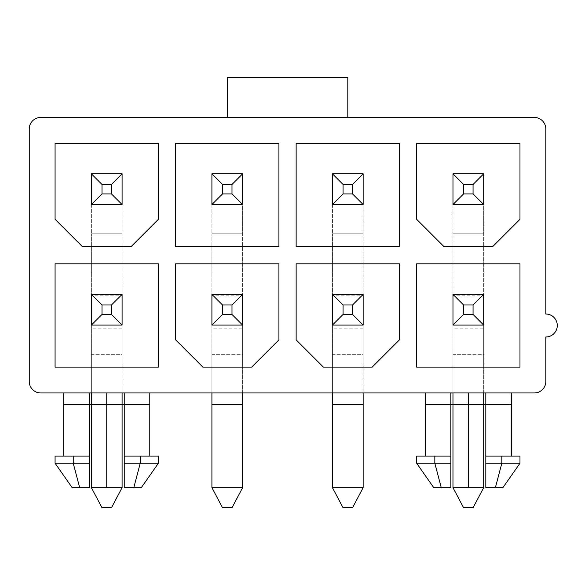 <?xml version="1.0" encoding="UTF-8"?>
<svg xmlns="http://www.w3.org/2000/svg" width="585" height="585" viewBox="0 0 585 585"><rect width="100%" height="100%" fill="white"/><g stroke="black" fill="none" stroke-linecap="round" stroke-linejoin="round"><path stroke-width="0.44" stroke-dasharray="2.92 2.19" d="M227.265 117.446L227.265 77.264L347.797 77.264L347.797 117.446L227.265 117.446M40.731 117.446L534.332 117.446A11.481 11.481 0 0 1 545.812 128.927L545.812 314.021A11.481 11.481 0 0 1 557.286 325.501A11.481 11.481 0 0 1 545.812 336.982L545.812 381.464A11.481 11.481 0 0 1 534.332 392.945L40.731 392.945A11.481 11.481 0 0 1 29.25 381.464L29.25 128.927A11.481 11.481 0 0 1 40.731 117.446M124.239 392.945L149.782 392.945L124.239 392.945M450.823 392.945L425.28 392.945L450.823 392.945M416.666 463.254L434.83 463.254L434.83 456.073L450.823 456.073L425.28 456.073L450.823 456.073L450.823 463.254L434.83 463.254L441.266 487.641L450.823 487.641L450.823 463.254M485.828 392.945L485.828 404.418L511.37 404.418L485.828 404.418L485.828 456.073L511.37 456.073L485.828 456.073L485.828 463.254L519.977 463.254M485.828 463.254L485.828 487.641L495.385 487.641L501.82 463.254L501.82 456.073L485.828 456.073M133.797 487.641L124.239 487.641L124.239 463.254L140.224 463.254L133.797 487.641L141.307 487.641M89.227 487.641L79.677 487.641L73.242 463.254L89.227 463.254L89.227 487.641M495.385 487.641L502.903 487.641M433.748 487.641L441.266 487.641M511.37 392.945L511.37 404.418L485.828 404.418M63.685 392.945L63.685 404.418L89.227 404.418L63.685 404.418L89.227 404.418L89.227 392.945M483.678 204.538L483.678 173.833L452.973 173.833L452.973 233.81L452.973 173.833L483.678 173.833L483.678 233.81L483.678 204.538L452.973 204.538L452.973 173.833L483.678 173.833L483.678 204.538L452.973 204.538L483.678 204.538M363.146 204.538L363.146 173.833L332.441 173.833L332.441 233.81L332.441 173.833L363.146 173.833L363.146 233.81L363.146 204.538L332.441 204.538L332.441 173.833L363.146 173.833L363.146 204.538L332.441 204.538L363.146 204.538M242.614 204.538L242.614 173.833L211.909 173.833L211.909 233.81L211.909 173.833L242.614 173.833L242.614 233.81L242.614 204.538L211.909 204.538L211.909 173.833L242.614 173.833L242.614 204.538L211.909 204.538L242.614 204.538M122.09 204.538L122.09 173.833L91.377 173.833L91.377 233.81L91.377 173.833L122.09 173.833L122.09 233.81L122.09 204.538L91.377 204.538L91.377 173.833L122.09 173.833L122.09 204.538L91.377 204.538L122.09 204.538M483.678 328.148L483.678 295.805L452.973 295.805L452.973 487.641L483.678 487.641L483.678 233.81L483.678 487.641L473.06 507.736L483.678 487.641L452.973 487.641L452.973 233.81L452.973 487.641L463.591 507.736L473.06 507.736L483.678 487.641L483.678 328.148L452.973 328.148L452.973 295.805M363.146 328.148L363.146 295.805L332.441 295.805L332.441 487.641L363.146 487.641L363.146 233.81L363.146 487.641L352.528 507.736L363.146 487.641L332.441 487.641L332.441 233.81L332.441 487.641L343.059 507.736L352.528 507.736L363.146 487.641L363.146 328.148L332.441 328.148L332.441 295.805M242.614 328.148L242.614 295.805L211.909 295.805L211.909 487.641L242.614 487.641L242.614 233.81L242.614 487.641L231.996 507.736L242.614 487.641L211.909 487.641L211.909 233.81L211.909 487.641L222.527 507.736L231.996 507.736L242.614 487.641L242.614 328.148L211.909 328.148L211.909 295.805M122.09 328.148L122.09 295.805L91.377 295.805L91.377 487.641L122.09 487.641L122.09 233.81L122.09 487.641L111.472 507.736L122.09 487.641L91.377 487.641L91.377 233.81L91.377 487.641L102.002 507.736L111.472 507.736L122.09 487.641L122.09 328.148L91.377 328.148L91.377 295.805M89.227 404.418L63.685 404.418L89.227 404.418L80.905 404.418L89.227 404.418L80.905 404.418L89.227 404.418L89.227 463.254M158.389 456.073L124.239 456.073L149.782 456.073L124.239 456.073L124.239 463.254M89.227 456.073L63.685 456.073L89.227 456.073L73.242 456.073L73.242 463.254L55.078 463.254M140.224 456.073L140.224 463.254L158.389 463.254M434.83 456.073L416.666 456.073M519.977 456.073L501.82 456.073M73.242 456.073L55.078 456.073M72.16 487.641L79.677 487.641M452.973 487.641L463.591 507.736L473.06 507.736L463.591 507.736L452.973 487.641L483.678 487.641M416.666 263.806L416.666 367.117L519.977 367.117L519.977 263.806L416.666 263.806M483.678 325.07L483.678 294.365L452.973 294.365L452.973 325.07L483.678 325.07M416.666 143.274L416.666 219.324L443.935 246.585L492.716 246.585L519.977 219.324L519.977 143.274L416.666 143.274M483.678 392.945L483.678 354.342L452.973 354.342L452.973 328.148M483.678 295.805L483.678 354.342L452.973 354.342L452.973 392.945M332.441 487.641L343.059 507.736L352.528 507.736L343.059 507.736L332.441 487.641L363.146 487.641M175.61 263.806L175.61 339.848L202.871 367.117L251.66 367.117L278.921 339.848L278.921 263.806L175.61 263.806M242.614 325.07L242.614 294.365L211.909 294.365L211.909 325.07L242.614 325.07M175.61 143.274L175.61 246.585L278.921 246.585L278.921 143.274L175.61 143.274M296.142 263.806L296.142 339.848L323.403 367.117L372.184 367.117L399.453 339.848L399.453 263.806L296.142 263.806M363.146 325.07L363.146 294.365L332.441 294.365L332.441 325.07L363.146 325.07M296.142 143.274L296.142 246.585L399.453 246.585L399.453 143.274L296.142 143.274M211.909 487.641L222.527 507.736L231.996 507.736L222.527 507.736L211.909 487.641L242.614 487.641M363.146 392.945L363.146 354.342L332.441 354.342L332.441 328.148M363.146 295.805L363.146 354.342L332.441 354.342L332.441 392.945M242.614 392.945L242.614 354.342L211.909 354.342L211.909 328.148M242.614 295.805L242.614 354.342L211.909 354.342L211.909 392.945M91.377 487.641L102.002 507.736L111.472 507.736L102.002 507.736L91.377 487.641L122.09 487.641M55.078 263.806L55.078 367.117L158.389 367.117L158.389 263.806L55.078 263.806M122.09 325.07L122.09 294.365L91.377 294.365L91.377 325.07L122.09 325.07M55.078 143.274L55.078 219.324L82.339 246.585L131.128 246.585L158.389 219.324L158.389 143.274L55.078 143.274M122.09 392.945L122.09 354.342L91.377 354.342L91.377 328.148M122.09 295.805L122.09 354.342L91.377 354.342L91.377 392.945M450.823 404.418L425.28 404.418M149.782 404.418L124.239 404.418M483.678 404.418L452.973 404.418M363.146 404.418L332.441 404.418M242.614 404.418L211.909 404.418M122.09 404.418L91.377 404.418M483.678 233.81L452.973 233.81L483.678 233.81M363.146 233.81L332.441 233.81L363.146 233.81M242.614 233.81L211.909 233.81L242.614 233.81M122.09 233.81L91.377 233.81L122.09 233.81"/><path stroke-width="0.88" d="M227.265 117.446L534.332 117.446A11.481 11.481 0 0 1 545.812 128.927L545.812 314.021A11.481 11.481 0 0 1 557.286 325.501A11.481 11.481 0 0 1 545.812 336.982L545.812 381.464A11.481 11.481 0 0 1 534.332 392.945L40.731 392.945A11.481 11.481 0 0 1 29.25 381.464L29.25 128.927A11.481 11.481 0 0 1 40.731 117.446L227.265 117.446L227.265 77.264L347.797 77.264L347.797 117.446M416.666 263.806L416.666 367.117L519.977 367.117L519.977 263.806L416.666 263.806M416.666 143.274L416.666 219.324L443.935 246.585L492.716 246.585L519.977 219.324L519.977 143.274L416.666 143.274M55.078 263.806L55.078 367.117L158.389 367.117L158.389 263.806L55.078 263.806M55.078 143.274L55.078 219.324L82.339 246.585L131.128 246.585L158.389 219.324L158.389 143.274L55.078 143.274M175.61 263.806L175.61 339.848L202.871 367.117L251.66 367.117L278.921 339.848L278.921 263.806L175.61 263.806M175.61 143.274L175.61 246.585L278.921 246.585L278.921 143.274L175.61 143.274M296.142 263.806L296.142 339.848L323.403 367.117L372.184 367.117L399.453 339.848L399.453 263.806L296.142 263.806M296.142 143.274L296.142 246.585L399.453 246.585L399.453 143.274L296.142 143.274M450.823 392.945L450.823 456.073L434.83 456.073L434.83 463.254L441.266 487.641L433.748 487.641L416.666 463.254L450.823 463.254L450.823 392.945M425.28 404.418L485.828 404.418L485.828 487.641L495.385 487.641L501.82 463.254L485.828 463.254M441.266 487.641L450.823 487.641L450.823 463.254M519.977 463.254L501.82 463.254L501.82 456.073L519.977 456.073L519.977 463.254L502.903 487.641L495.385 487.641M140.224 456.073L158.389 456.073L158.389 463.254L141.307 487.641L124.239 487.641L124.239 392.945L124.239 456.073L140.224 456.073L140.224 463.254L124.239 463.254M133.797 487.641L140.224 463.254L158.389 463.254M89.227 392.945L89.227 456.073L73.242 456.073L73.242 463.254L89.227 463.254L89.227 487.641L72.16 487.641L55.078 463.254L73.242 463.254L79.677 487.641M511.37 392.945L511.37 404.418L450.823 404.418L485.828 404.418L485.828 392.945M63.685 392.945L63.685 404.418L149.782 404.418M89.227 463.254L89.227 456.073M416.666 463.254L416.666 456.073L434.83 456.073M501.82 456.073L485.828 456.073M55.078 463.254L55.078 456.073L73.242 456.073M483.678 173.833L483.678 204.538L473.06 193.92L473.06 184.451L483.678 173.833L452.973 173.833L452.973 204.538L483.678 204.538M473.06 193.92L463.591 193.92L452.973 204.538M463.591 193.92L463.591 184.451L452.973 173.833M463.591 184.451L473.06 184.451M483.678 294.365L483.678 325.07L473.06 314.452L473.06 304.982L483.678 294.365L452.973 294.365L452.973 325.07L483.678 325.07M452.973 392.945L452.973 487.641L483.678 487.641L483.678 392.945M473.06 314.452L463.591 314.452L452.973 325.07M463.591 314.452L463.591 304.982L452.973 294.365M463.591 304.982L473.06 304.982M452.973 487.641L463.591 507.736L473.06 507.736L483.678 487.641M363.146 173.833L363.146 204.538L352.528 193.92L352.528 184.451L363.146 173.833L332.441 173.833L332.441 204.538L363.146 204.538M352.528 193.92L343.059 193.92L332.441 204.538M343.059 193.92L343.059 184.451L332.441 173.833M343.059 184.451L352.528 184.451M242.614 173.833L242.614 204.538L231.996 193.92L231.996 184.451L242.614 173.833L211.909 173.833L211.909 204.538L242.614 204.538M231.996 193.92L222.527 193.92L211.909 204.538M222.527 193.92L222.527 184.451L211.909 173.833M222.527 184.451L231.996 184.451M363.146 294.365L363.146 325.07L352.528 314.452L352.528 304.982L363.146 294.365L332.441 294.365L332.441 325.07L363.146 325.07M332.441 392.945L332.441 487.641L363.146 487.641L363.146 392.945M352.528 314.452L343.059 314.452L332.441 325.07M343.059 314.452L343.059 304.982L332.441 294.365M343.059 304.982L352.528 304.982M332.441 487.641L343.059 507.736L352.528 507.736L363.146 487.641M242.614 294.365L242.614 325.07L231.996 314.452L231.996 304.982L242.614 294.365L211.909 294.365L211.909 325.07L242.614 325.07M211.909 392.945L211.909 487.641L242.614 487.641L242.614 392.945M231.996 314.452L222.527 314.452L211.909 325.07M222.527 314.452L222.527 304.982L211.909 294.365M222.527 304.982L231.996 304.982M211.909 487.641L222.527 507.736L231.996 507.736L242.614 487.641M122.09 173.833L122.09 204.538L111.472 193.92L111.472 184.451L122.09 173.833L91.377 173.833L91.377 204.538L122.09 204.538M111.472 193.92L102.002 193.92L91.377 204.538M102.002 193.92L102.002 184.451L91.377 173.833M102.002 184.451L111.472 184.451M122.09 294.365L122.09 325.07L111.472 314.452L111.472 304.982L122.09 294.365L91.377 294.365L91.377 325.07L122.09 325.07M91.377 392.945L91.377 487.641L122.09 487.641L122.09 392.945M111.472 314.452L102.002 314.452L91.377 325.07M102.002 314.452L102.002 304.982L91.377 294.365M102.002 304.982L111.472 304.982M91.377 487.641L102.002 507.736L111.472 507.736L122.09 487.641M468.322 392.945L468.322 487.641M106.733 392.945L106.733 487.641M124.239 404.418L122.09 404.418M452.973 404.418L450.823 404.418M485.828 404.418L483.678 404.418M332.441 404.418L363.146 404.418M211.909 404.418L242.614 404.418M91.377 404.418L89.227 404.418M425.28 392.945L425.28 456.073M511.37 404.418L511.37 456.073M149.782 392.945L149.782 456.073M63.685 404.418L63.685 456.073"/></g></svg>
